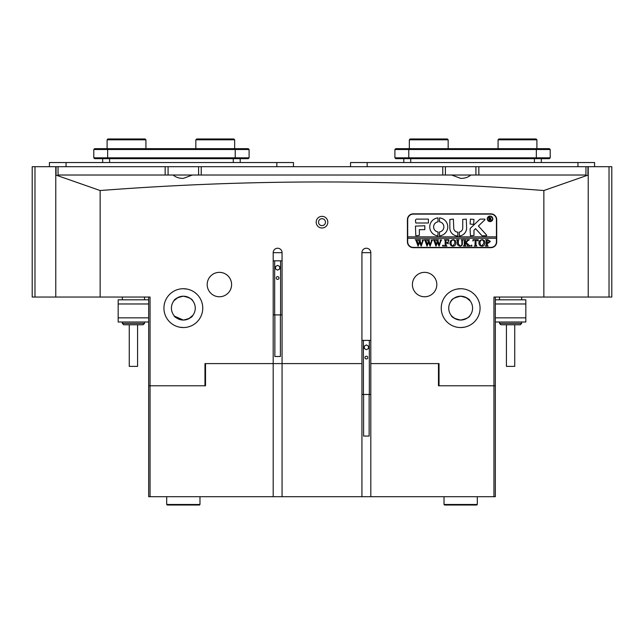 <?xml version="1.0" encoding="UTF-8"?>
<svg xmlns="http://www.w3.org/2000/svg" width="644" height="644" viewBox="0 0 644 644"><rect width="100%" height="100%" fill="white"/><g stroke="black" fill="none" stroke-linecap="round" stroke-linejoin="round"><path stroke-width="0.97" d="M325.47 222.164A3.47 3.47 0 0 1 322 225.633A3.47 3.47 0 0 1 318.53 222.164A3.47 3.47 0 0 1 322 218.694A3.47 3.47 0 0 1 325.47 222.164M316.18 222.164A5.82 5.82 0 0 0 322 227.992A5.82 5.82 0 0 0 327.82 222.164A5.82 5.82 0 0 0 322 216.344A5.82 5.82 0 0 0 316.18 222.164M460.661 327.546C448.49 324.93 448.49 324.93 460.661 327.546C448.49 324.93 448.49 324.93 460.661 327.546C472.833 324.93 472.833 324.93 460.661 327.546L464.316 327.2M465.934 326.814L467.343 326.363M468.687 325.808L469.371 325.486M469.404 325.462L470.088 325.099M441.245 308.138A19.409 19.409 0 0 0 460.661 327.546A19.409 19.409 0 0 0 480.07 308.138A19.409 19.409 0 0 0 460.661 288.721A19.409 19.409 0 0 0 441.245 308.138M183.339 327.546C195.51 324.93 195.51 324.93 183.339 327.546C195.51 324.93 195.51 324.93 183.339 327.546C171.167 324.93 171.167 324.93 183.339 327.546L179.684 327.2M178.066 326.814L176.657 326.363M175.313 325.808L174.645 325.486M163.93 308.138A19.409 19.409 0 0 0 183.339 327.546A19.409 19.409 0 0 0 202.755 308.138A19.409 19.409 0 0 0 183.339 288.721A19.409 19.409 0 0 0 163.93 308.138M273.193 363.594L273.193 252.673A4.436 4.436 0 0 1 277.628 248.23A4.436 4.436 0 0 1 282.064 252.673L282.064 496.709L273.193 496.709L273.193 363.594L282.064 363.594L204.969 363.594L205.525 363.594L205.525 385.78L204.969 385.78L204.969 363.594M207.191 284.559A12.204 12.204 0 0 0 219.395 296.763A12.204 12.204 0 0 0 231.59 284.559A12.204 12.204 0 0 0 219.395 272.356A12.204 12.204 0 0 0 207.191 284.559M412.41 284.559A12.204 12.204 0 0 0 424.605 296.763A12.204 12.204 0 0 0 436.809 284.559A12.204 12.204 0 0 0 424.605 272.356A12.204 12.204 0 0 0 412.41 284.559M460.661 288.721C472.825 291.338 472.825 291.338 460.661 288.721C472.825 291.338 472.825 291.338 460.661 288.721C448.49 291.338 448.49 291.338 460.661 288.721L457.007 289.067M455.389 289.454L453.98 289.905M452.635 290.46L451.951 290.782M451.919 290.806L451.42 291.064M460.661 296.208C454.849 297.48 451.702 299.017 451.235 300.837C451.702 299.017 454.849 297.472 460.661 296.208C454.849 297.48 451.702 299.017 451.235 300.837C451.702 299.017 454.849 297.472 460.661 296.208C466.473 297.472 469.613 299.017 470.088 300.837C469.613 299.017 466.473 297.472 460.661 296.208L462.593 296.369M439.031 385.78L438.475 385.78L438.475 363.594L439.031 363.594L439.031 385.78L493.94 385.78L493.94 297.045L543.858 297.045L543.858 190.535C396.784 179.096 248.882 179.096 100.142 190.535L100.142 297.045L32.2 297.045L32.2 166.699L168.084 166.699L168.084 175.023L165.154 175.023L192.347 175.023L183.339 178.38C179.177 178.42 175.788 177.301 173.18 175.023L201.242 175.023L198.594 175.023L198.594 166.699L445.406 166.699L445.406 175.023L442.758 175.023L451.653 175.023L460.661 178.38C464.823 178.42 468.212 177.301 470.82 175.023L585.943 175.023L585.943 166.699L611.8 166.699L611.8 297.045L609.031 297.045L609.031 166.699M451.653 175.023L470.82 175.023L451.653 175.023M183.339 288.721C195.51 291.338 195.51 291.338 183.339 288.721C171.175 291.338 171.175 291.338 183.339 288.721C171.175 291.338 171.175 291.338 183.339 288.721L186.993 289.067M183.339 296.208C177.527 297.472 174.387 299.017 173.912 300.837C174.387 299.017 177.527 297.472 183.339 296.208C189.151 297.48 192.298 299.017 192.765 300.837C192.298 299.017 189.151 297.472 183.339 296.208C189.151 297.48 192.298 299.017 192.765 300.837C192.298 299.017 189.151 297.472 183.339 296.208L181.407 296.369M174.113 300.579L178.002 297.472M185.279 319.899L183.339 320.06C177.527 318.788 174.379 317.251 173.912 315.431C174.379 317.251 177.527 318.796 183.339 320.06C189.151 318.796 192.29 317.251 192.765 315.431C192.29 317.251 189.151 318.796 183.339 320.06L174.54 316.188M460.661 320.06C454.849 318.796 451.71 317.251 451.235 315.431C451.71 317.251 454.849 318.796 460.661 320.06C466.473 318.788 469.621 317.251 470.088 315.431C469.621 317.251 466.473 318.796 460.661 320.06C466.473 318.788 469.621 317.251 470.088 315.431C469.621 317.251 466.473 318.796 460.661 320.06L458.721 319.899M451.983 316.317L455.316 318.796M448.739 308.138A11.922 11.922 0 0 0 460.661 320.06A11.922 11.922 0 0 0 472.583 308.138A11.922 11.922 0 0 0 460.661 296.208A11.922 11.922 0 0 0 448.739 308.138M192.765 315.431L188.684 318.796M171.417 308.138A11.922 11.922 0 0 0 183.339 320.06A11.922 11.922 0 0 0 195.261 308.138A11.922 11.922 0 0 0 183.339 296.208A11.922 11.922 0 0 0 171.417 308.138M470.088 300.837L465.998 297.472M490.889 213.848L413.239 213.848A5.82 5.82 0 0 0 407.419 219.668L407.419 241.854A5.82 5.82 0 0 0 413.239 247.674L490.889 247.674A5.82 5.82 0 0 0 496.709 241.854L496.709 219.668A5.82 5.82 0 0 0 490.889 213.848M100.142 297.045L150.06 297.045L150.06 385.78L204.969 385.78M361.936 252.673A4.436 4.436 0 0 1 366.372 248.23A4.436 4.436 0 0 1 370.807 252.673L361.936 252.673L361.936 363.594L282.064 363.594M439.031 363.594L370.807 363.594L370.807 252.673M543.858 297.045L588.23 297.045L588.23 175.023L543.858 190.535M55.77 166.699L55.77 297.045L55.77 175.023L100.142 190.535M495.325 297.045L495.325 385.78L493.94 385.78L493.94 496.709L282.064 496.709M273.193 496.709L150.06 496.709L150.06 385.78L148.675 385.78L148.675 297.045M321.38 225.577L322.62 225.577M321.38 218.751L322.62 218.751M188.612 289.454L190.02 289.905M191.365 290.46L192.049 290.782M192.081 290.806L192.765 291.168M282.064 252.673L273.193 252.673M495.325 299.814L525.834 299.814L525.834 322L495.325 322M148.675 322L118.166 322L118.166 299.814L148.675 299.814M520.288 324.769L500.871 324.769L499.486 323.385L521.672 323.385L520.288 324.769M514.693 366.372L506.417 366.372L506.417 324.769M143.129 324.769L123.712 324.769L122.328 323.385L144.514 323.385L143.129 324.769M137.583 324.769L137.583 366.372L129.259 366.372L129.259 324.769M492.555 218.839A2.496 2.496 0 0 0 490.06 216.344A2.496 2.496 0 0 0 487.564 218.839A2.496 2.496 0 0 0 490.06 221.335A2.496 2.496 0 0 0 492.555 218.839M487.283 218.839A2.769 2.769 0 0 0 490.06 221.608A2.769 2.769 0 0 0 492.829 218.839A2.769 2.769 0 0 0 490.06 216.062A2.769 2.769 0 0 0 487.283 218.839M486.711 235.334A0.419 0.419 0 0 0 486.606 235.06L478.387 225.996L484.843 219.829A0.419 0.419 0 0 0 484.562 219.113L480.529 219.113A1.385 1.385 0 0 0 479.571 219.499L470.523 228.137A1.385 1.385 0 0 0 470.088 229.135L470.426 235.752L473.968 235.422L473.968 230.56A0.829 0.829 0 0 1 474.226 229.956L475.578 228.676L481.583 235.302A1.385 1.385 0 0 0 482.614 235.752L486.301 235.752A0.419 0.419 0 0 0 486.711 235.334M447.765 226.881A9.016 9.016 0 0 0 439.538 217.897L439.458 221.802A5.128 5.128 0 0 1 439.458 231.961L439.538 235.857A9.016 9.016 0 0 0 447.765 226.881M461.796 240.091L461.032 239.705L463.245 239.705L462.456 240.188L462.36 243.416C462.44 245.171 461.627 246.089 459.905 246.169L457.554 244.857L457.401 240.856L456.516 239.705L459.172 239.705L458.399 240.132L458.286 243.665L459.945 245.903C461.394 245.775 462.054 244.962 461.917 243.464L461.796 240.091M468.051 240.59L466.055 242.522L470.16 246.08L467.254 246.08L467.761 245.606L467.431 245.066L465.201 242.893L465.258 245.581L466.087 246.08L463.422 246.08L464.308 244.929L464.252 240.196L463.422 239.705L466.087 239.705L465.451 239.987L465.201 242.78L467.56 240.478L467.117 239.705L469.428 239.705L468.051 240.59M471.489 246.169L470.957 245.638L471.489 245.106L472.02 245.638L471.489 246.169M472.905 241.057L472.994 239.705L478.218 239.705L478.307 241.057L476.005 239.971L476.005 244.929L476.89 246.08L474.234 246.08L475.022 245.646L475.119 239.971L473.71 240.035L472.905 241.057M478.838 242.869L479.869 240.429L482.002 239.616C483.902 239.842 484.916 240.92 485.045 242.852C484.924 244.841 483.886 245.944 481.929 246.169C479.965 245.96 478.935 244.865 478.838 242.869M407.692 238.248L496.435 238.248L496.435 236.863L407.692 236.863L407.692 241.854A5.546 5.546 0 0 0 413.239 247.401L490.889 247.401A5.546 5.546 0 0 0 496.435 241.854L496.435 238.248M490.358 241.436L488.345 243.158L487.258 243.038L487.387 245.694L488.144 246.08L485.487 246.08L486.373 244.929L486.244 240.091L485.487 239.705L487.83 239.705L490.358 241.436M449.874 242.869L450.897 240.429L453.03 239.616C454.938 239.842 455.952 240.92 456.073 242.852C455.952 244.841 454.914 245.944 452.957 246.169C450.993 245.96 449.971 244.865 449.874 242.869M448.812 241.122L447.475 239.971L446.059 239.971L446.059 242.716L447.218 242.716L448.192 241.83L448.192 243.867L447.218 242.981L446.059 242.981L446.123 245.581L446.952 246.08L444.288 246.08L445.173 244.929L445.117 240.196L444.288 239.705L448.9 239.705L448.812 241.122M443.048 246.169L442.517 245.638L443.048 245.106L443.579 245.638L443.048 246.169M439.949 239.882L441.824 239.882L441.132 240.301L439.079 246.169L437.493 242.377L435.988 246.169L433.831 240.228L433.138 239.705L435.489 239.705L434.869 240.284L436.358 244.664L437.236 241.645L435.996 239.705L438.467 239.705L437.791 240.309L439.216 244.607L440.649 240.276L439.949 239.882M431.005 239.882L432.881 239.882L432.18 240.301L430.128 246.169L428.55 242.377L427.044 246.169L424.887 240.228L424.195 239.705L426.545 239.705L425.926 240.284L427.415 244.664L428.292 241.645L427.053 239.705L429.516 239.705L428.848 240.309L430.273 244.607L431.705 240.276L431.005 239.882M422.053 239.882L423.929 239.882L423.237 240.301L421.184 246.169L419.606 242.377L418.093 246.169L415.935 240.228L415.243 239.705L417.602 239.705L416.974 240.284L418.471 244.664L419.349 241.645L418.101 239.705L420.572 239.705L419.896 240.309L421.321 244.607L422.754 240.276L422.053 239.882M496.435 236.863L496.435 219.668A5.546 5.546 0 0 0 490.889 214.122L413.239 214.122A5.546 5.546 0 0 0 407.692 219.668L407.692 236.863M428.429 222.993L428.429 219.113L416.845 219.113A1.385 1.385 0 0 0 415.461 220.498L415.799 222.993L428.429 222.993M419.341 229.65L424.823 229.65L424.823 225.77L415.461 226.108L415.799 235.752L419.341 235.414L419.341 229.65M457.836 232.146A4.162 4.162 0 0 1 453.73 227.992L453.392 219.113L449.842 219.451L449.842 227.992A8.042 8.042 0 0 0 457.828 236.034L457.836 232.146M438.041 221.802L437.968 217.897A9.016 9.016 0 0 0 437.968 235.857L438.041 231.961A5.128 5.128 0 0 1 438.041 221.802M470.426 219.113L470.088 224.048L473.638 224.386L473.968 219.443L470.426 219.113M462.738 227.992A4.162 4.162 0 0 1 459.277 232.09L459.365 235.994A8.042 8.042 0 0 0 466.626 227.992L466.288 219.113L462.738 219.443L462.738 227.992M490.986 219.604L491.758 220.232L490.921 220.232L489.529 218.791L489.947 220.232L488.675 220.232L489.102 219.676L488.675 217.181L491.09 217.938L490.334 218.686L490.986 219.604M489.529 217.39L489.657 218.662L490.583 217.97L489.529 217.39M487.258 240.059L487.258 242.796L488.055 242.893L489.295 241.492L487.894 239.971L487.258 240.059M483.338 240.526L481.913 239.882L480.545 240.518L479.901 242.844L480.569 245.259L481.921 245.903L483.982 242.973L483.338 240.526M454.366 240.526L452.941 239.882L451.581 240.518L450.937 242.844L451.597 245.259L452.949 245.903L455.01 242.973L454.366 240.526M280.406 314.9L280.406 356.494L274.859 356.494L274.859 314.9M276.244 278.015A1.385 1.385 0 0 0 277.628 279.399A1.385 1.385 0 0 0 279.013 278.015A1.385 1.385 0 0 0 277.628 276.63A1.385 1.385 0 0 0 276.244 278.015M273.193 314.9L282.064 314.9M273.193 260.82L274.674 260.82L274.674 314.9M277.628 265.352L275.552 266.552L275.552 268.951L277.628 270.158L279.705 268.951L279.705 266.552L277.628 265.352M274.674 260.82L280.583 260.82L280.583 314.9M280.583 260.82L282.064 260.82M369.141 394.474L369.141 436.069L363.594 436.069L363.594 394.474M364.987 357.589A1.385 1.385 0 0 0 366.372 358.974A1.385 1.385 0 0 0 367.756 357.589A1.385 1.385 0 0 0 366.372 356.204A1.385 1.385 0 0 0 364.987 357.589M361.936 394.474L370.807 394.474M361.936 340.394L363.417 340.394L363.417 394.474M366.372 344.926L364.295 346.126L364.295 348.533L366.372 349.732L368.449 348.533L368.449 346.126L366.372 344.926M363.417 340.394L369.326 340.394L369.326 394.474M369.326 340.394L370.807 340.394M107.097 139.804L107.934 138.967L145.093 138.967L145.922 139.804L107.097 139.804L107.097 148.675M410.172 138.967L447.314 138.967M448.16 148.675L448.16 139.804L409.334 139.804L410.164 138.967M195.84 139.804L196.678 138.967L233.836 138.967L234.666 139.804L195.84 139.804L195.84 148.675M498.078 139.804L498.907 138.967L536.066 138.967L536.903 139.804L498.078 139.804L498.078 148.675M198.594 166.699L168.084 166.699M445.406 166.699L585.943 166.699M58.057 166.699L58.057 175.023L165.154 175.023L165.154 166.699M478.846 166.699L478.846 175.023L475.916 175.023L475.916 166.699M201.242 166.699L201.242 175.023L442.758 175.023L442.758 166.699M56.052 175.023L56.052 166.699M587.948 166.699L587.948 175.023M588.23 166.699L588.23 297.045L609.031 297.045M240.212 162.538L240.212 158.657M102.662 162.538L102.662 158.657M249.091 157.828L248.254 158.657L94.62 158.657L93.791 157.828L249.091 157.828L249.091 149.505L93.791 149.505L93.791 157.828M93.791 149.505L94.62 148.675L248.254 148.675L249.091 149.505M541.338 162.538L541.338 158.657M403.788 162.538L403.788 158.657M549.38 158.657L395.746 158.657L394.909 157.828L550.209 157.828L549.38 158.657M394.909 149.505L395.746 148.675L549.38 148.675L550.209 149.505L394.909 149.505L394.909 157.828L395.746 158.657M550.209 149.505L550.209 157.828M293.463 166.699L293.463 162.538L49.419 162.538L49.419 166.699M594.581 162.538L594.581 166.699L594.581 162.538L350.537 162.538L350.537 166.699M370.807 496.709L370.807 363.594M361.936 363.594L361.936 496.709M495.325 385.78L495.325 496.709L493.94 496.709M150.06 496.709L148.675 496.709L148.675 385.78M199.978 504.477L199.423 505.033L167.255 505.033L166.699 504.477L199.978 504.477L199.978 496.709M477.301 504.477L476.745 505.033L444.577 505.033L444.022 504.477L477.301 504.477L477.301 496.709M495.325 317.838L525.834 317.838M525.834 303.976L495.325 303.976M148.675 303.976L118.166 303.976M118.166 317.838L148.675 317.838M34.969 166.699L34.969 297.045M233.281 162.538L233.281 158.657M109.593 162.538L109.593 158.657M107.653 148.675L107.653 158.657M235.221 148.675L235.221 158.657M534.407 162.538L534.407 158.657M410.719 162.538L410.719 158.657M408.779 148.675L408.779 158.657M536.347 148.675L536.347 158.657M66.058 162.538L66.058 166.699M276.823 162.538L276.823 166.699M367.177 162.538L367.177 166.699M577.942 162.538L577.942 166.699M514.741 366.372L514.741 324.769M521.672 297.045L521.672 299.814M521.672 322L521.672 323.385M499.486 297.045L499.486 299.814M499.486 322L499.486 323.385M144.514 297.045L144.514 299.814M144.514 322L144.514 323.385M122.328 297.045L122.328 299.814M122.328 322L122.328 323.385M145.922 148.675L145.922 139.804M409.334 148.675L409.334 139.804M447.322 138.967L448.16 139.804M234.666 148.675L234.666 139.804M536.903 148.675L536.903 139.804M166.699 504.477L166.699 496.709M444.022 496.709L444.022 504.477"/></g></svg>
